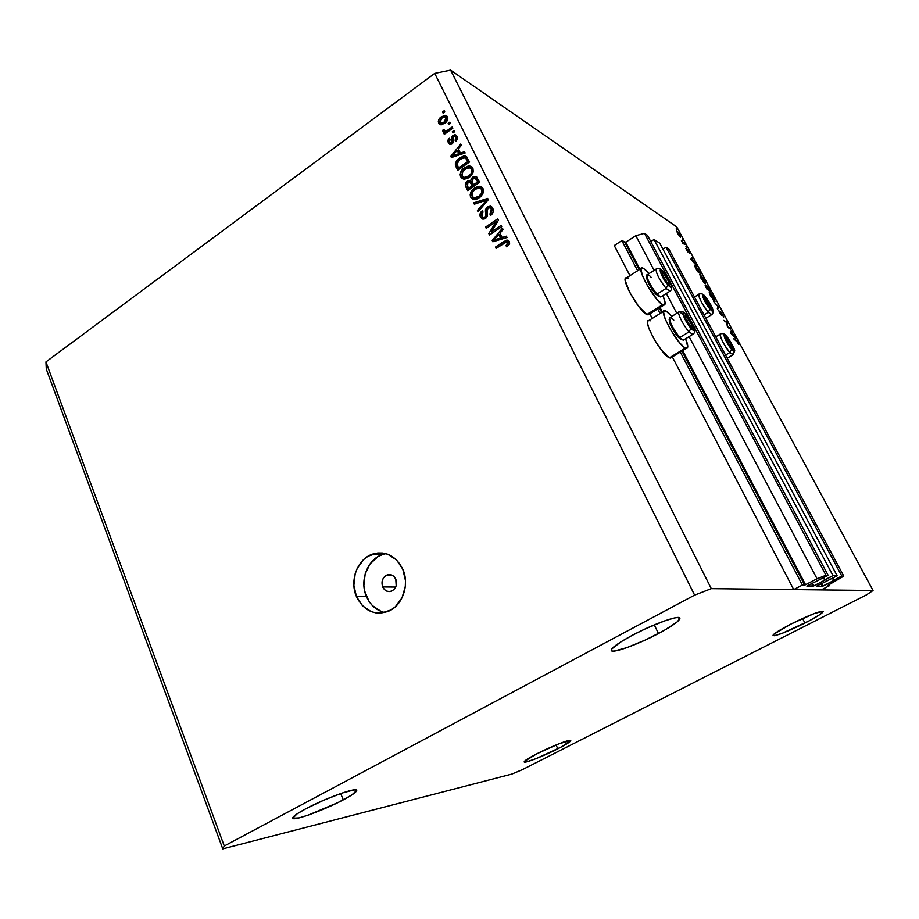 <?xml version="1.0" encoding="UTF-8"?>
<svg xmlns="http://www.w3.org/2000/svg" width="919" height="919" viewBox="0 0 919 919"><rect width="100%" height="100%" fill="white"/><g stroke="black" fill="none" stroke-linecap="round" stroke-linejoin="round"><path stroke-width="1.38" d="M828.949 584.76L829.432 585.69L821.253 589.906L793.706 589.596L802.413 585.07L804.688 585.127L681.898 351.104L804.688 585.127L817.071 578.798L825.963 575.248L828.145 575.363L806.951 586L813.005 586.23L811.603 583.554L813.131 586.207L824.757 580.245L823.458 577.787L824.757 580.245L832.982 575.604L654.029 239.503L659.75 243.167L837.163 575.811L816.371 586.299L822.218 586.425L820.874 583.875L822.539 586.322L833.717 580.578L832.476 578.246L833.717 580.578L841.781 576.041L843.791 576.144L827.491 585.541L829.432 585.69L828.949 584.76M827.422 585.644L843.791 576.144L668.802 248.992L843.791 576.144L841.781 576.041L666.057 247.222L841.781 576.041L833.728 580.199L832.637 578.154L834.234 580.234L822.218 586.425L816.348 586.288L837.163 575.811L832.982 575.604L654.029 239.503L650.801 241.594L654.029 239.503L659.75 243.167L837.163 575.811L832.982 575.604L824.757 579.866L823.619 577.706L825.285 579.889L813.878 585.885L806.859 586.092L828.145 575.363L647.447 235.275L828.145 575.363L825.963 575.248L644.472 233.357L825.963 575.248L817.071 578.798L689.124 336.618L817.071 578.798L805.584 584.771L802.413 585.07L679.934 351.414L802.413 585.07L793.706 589.596L672.329 356.917L793.706 589.596L821.253 589.906L829.432 585.69L827.422 585.644M668.802 248.992L666.057 247.222L662.967 249.198L666.057 247.222L668.802 248.992M821.666 583.462L823.056 586.081L821.666 583.462M812.419 583.128L813.878 585.885L812.419 583.128M647.447 235.275L644.472 233.357L635.799 235.689L654.121 270.381L635.799 235.689L625.759 242.214L639.957 269.267L625.759 242.214L635.799 235.689L644.472 233.357L647.447 235.275M666.332 293.471L676.809 313.31L666.332 293.471M660.026 307.486L662.427 312.069L660.026 307.486M682.679 350.633L805.584 584.771L682.679 350.633M624.886 242.455L625.759 242.214L621.841 240.606L637.637 270.749L621.841 240.606L614.248 245.557L629.952 275.654L614.248 245.557L621.841 240.606L624.886 242.455L639.21 269.738L624.886 242.455M661.669 312.54L659.268 307.957L661.669 312.54M657.211 308.072L660.072 313.54L657.211 308.072M649.859 313.827L652.249 318.411L649.859 313.827M671.628 357.342L669.411 357.801L685.482 348.048L669.411 357.801L670.41 358.077L686.447 348.347L683.897 347.026L679.819 342.982L670.41 329.507L665.149 318.893L663.518 311.955L664.736 310.588L665.988 310.99L671.835 316.389L667.608 312.092L664.805 310.599C657.659 308.956 677.544 345.062 685.482 348.048L687.458 347.922L687.78 346.785L685.597 338.766C688.17 345.039 688.457 348.232 686.447 348.347M662.668 304.671C654.615 301.099 635.282 266.361 642.151 267.866L645.241 269.589L649.124 273.563L643.587 268.394L642.278 267.877L640.945 268.991L642.404 275.551L647.527 285.901L656.901 299.364L662.668 304.671L646.873 314.528L662.668 304.671L664.747 304.775L665.034 302.121L662.909 295.619C665.494 301.788 665.827 304.947 663.874 305.085L662.668 304.671M641.06 268.555L626.551 277.837C619.463 276.493 638.613 311.127 646.873 314.528L638.682 306.441L629.653 292.288L625.253 280.617L625.759 278.066L628.022 278.319M382.672 586.942L395.687 587.057L382.672 586.942L382.304 580.463L383.717 577.569L385.98 575.512L388.726 574.605L391.563 574.984L394.044 576.604L395.802 579.211C397.456 584.645 396.02 588.631 391.517 591.158C387.646 592.295 384.705 590.883 382.672 586.942C381.029 581.417 382.511 577.431 387.117 574.961C390.908 573.927 393.803 575.34 395.802 579.211L396.181 585.725L394.756 588.631L392.482 590.687L389.725 591.583L386.888 591.181L384.418 589.55L382.672 586.942M385.946 553.663L382.695 554.479C367.6 558.993 359.26 580.636 366.428 596.523L356.434 596.546C349.22 580.475 357.64 558.58 372.873 554.008C385.911 550.757 395.882 555.8 402.775 569.148L405.463 580.555L405.313 586.517L402.04 597.821L395.319 606.816L390.966 609.986L381.167 613.111L376.089 612.939L371.161 611.617L362.488 605.793L356.434 596.546L353.872 585.3L355.171 573.72L357.227 568.356L363.786 559.441L368.037 556.236L377.709 552.962L382.763 553.02L387.715 554.237L396.526 559.901L402.775 569.148C409.863 584.484 402.579 605.69 388.358 611.307C374.355 615.787 363.717 610.859 356.434 596.546L366.428 596.523C370.323 605.219 376.445 610.549 384.785 612.514M557.81 748.813C543.692 756.061 524.427 763.62 524.175 761.943C524.129 760.909 528.356 758.198 536.857 753.798L524.278 761.506L526.805 761.805L536.168 758.6L561.635 746.814L570.745 740.507L559.166 743.712L536.857 753.798C551.216 746.389 570.676 738.807 570.756 740.519C570.733 741.622 566.426 744.379 557.81 748.813L556.075 744.953L557.81 748.813M343.246 799.886C324.327 810.041 293.241 821.414 292.713 818.22C292.426 816.784 296.768 813.66 305.728 808.823L297.17 813.809L292.724 818.243L299.146 817.899L308.336 815.084L337.916 802.609L351.713 795.027L356.744 790.42L354.137 789.846L341.971 793.086L323.695 800.242L305.728 808.823C325.131 798.347 356.595 786.986 356.698 790.26C356.928 791.776 352.436 794.981 343.246 799.886L340.708 793.522L343.246 799.886M658.464 633.536C638.154 644.38 612.376 653.765 611.307 650.549C610.951 648.182 617.878 643.139 632.088 635.42L620.819 641.887L611.721 649.021L611.238 650.33L612.065 651.031L614.168 651.089L626.93 647.619L645.632 639.877L664.311 630.342L677.016 622.048L679.911 618.59L677.59 617.511L674.512 617.947L665.034 620.739L645.54 628.757L632.088 635.42C652.858 624.254 679.061 614.822 679.83 618.085C680.014 620.635 672.892 625.782 658.464 633.536L654.282 624.909L658.464 633.536M804.941 623.059C787.181 631.812 776.544 635.982 773.017 635.58C773.109 634.076 779.082 630.239 790.96 624.058L774.028 634.099L773.086 635.109L774.097 635.764L782.126 633.352L809.455 620.704L819.92 614.57L823.183 611.353L814.498 613.444L790.96 624.058C809.007 615.167 819.759 610.94 823.206 611.376C822.987 612.984 816.899 616.879 804.941 623.059L802.551 618.464L804.941 623.059M511.814 774.097L222.766 848.88L46.295 369.105L45.95 361.914L224.27 846.008L694.615 595.133L434.721 73.382L45.95 361.914L434.721 73.382L450.62 70.12L711.295 588.654L873.05 590.503L676.775 226.924L450.62 70.12L676.775 226.924L873.05 590.503L866.491 594.869L522.474 769.605L511.814 774.097L222.766 848.88L224.27 846.008L45.95 361.914L46.295 369.105L222.766 848.88L224.27 846.008L694.615 595.133L711.295 588.654L450.62 70.12L434.721 73.382L694.615 595.133L711.295 588.654L873.05 590.503L866.491 594.869L522.474 769.605L511.814 774.097M727.733 326.831L730.214 328.209L730.639 329.013L727.492 327.256L726.699 322.58L723.77 320.363L726.94 322.167L727.733 326.831L726.94 322.167L723.77 320.363L726.699 322.58L727.492 327.256L730.639 329.013L730.214 328.209L727.733 326.831M720.76 311.702L723.758 317.032L721.358 312.621L721.725 315.378L719.841 313.161L718.876 310.679L721.151 314.585L720.76 311.702L721.162 314.585L718.876 310.679L719.611 312.736L721.656 315.401L721.185 312.494L723.758 317.032L720.76 311.702M718.853 307.164L717.728 309.152L717.268 308.302L718.21 306.831L713.626 301.524L718.853 307.164L713.626 301.524L718.21 306.831L717.268 308.302L717.728 309.152L718.911 307.279L717.279 308.279L718.853 307.164M713.753 297.607L715.039 301.294L713.224 299.927L709.089 291.909L712.96 296.217L709.238 291.84L710.387 295.631L714.58 301.248L713.753 297.607M704.31 280.111L705.574 283.73L703.736 282.317L699.635 274.367L703.529 278.733L699.773 274.322L700.898 278.02L705.091 283.661L704.31 280.111M696.372 265.499L690.824 259.238L691.961 257.309L692.03 258.733L696.372 265.499L692.03 258.733L691.961 257.309L690.824 259.238L696.372 265.499M677.004 229.555L676.258 228.624L677.004 229.555M649.285 314.183L646.873 314.528L648.125 314.907L663.874 305.085M663.667 311.3L648.94 320.467C641.565 318.996 661.255 354.987 669.411 357.801L661.324 349.99L654.259 339.444L649.078 328.841L647.608 323.614L647.998 320.811M648.871 320.455L650.158 320.834M680.474 237.47L676.625 230.899L679.646 234.46L680.474 237.47L680.003 235.103L676.568 231.266L680.474 237.47M682.955 240.583L682.208 239.652L682.955 240.583M685.011 244.443L682.966 243.558L681.404 240.606L685.011 244.443L681.404 240.606L682.966 243.558L685.011 244.443M686.677 247.487L685.953 246.556L686.677 247.487M687.849 251.909L685.827 248.509L687.343 251.071L687.159 249.336L688.745 251.324L689.583 253.265L687.768 250.232L687.849 251.909L687.607 250.129L688.951 251.691L687.113 249.325L687.423 251.117L685.827 248.509L687.849 251.909M695.361 265.568L700.806 273.724L697.51 271.633L694.971 266.648L694.741 265.591L695.361 265.568L695.189 267.176L697.51 271.633L700.806 273.724L695.361 265.568L694.764 265.947L695.361 265.568M708.94 288.796L710.215 291.162L706.964 289.175L705.103 285.154L706.585 286.602L706.734 285.602L708.94 288.796L706.516 285.43L706.585 286.602L705.195 285.097L706.964 289.175L710.215 291.162L708.94 288.796M735.958 338.881L730.536 332.908L731.386 330.392L731.558 332.023L735.958 338.881L731.558 332.023L731.386 330.392L730.536 332.908L735.958 338.881M737.704 342.408L733.718 338.801L736.578 340.478L738.853 344.602L735.82 339.938L733.718 338.801L737.704 342.408M491.343 232.036L501.062 225.431L501.717 226.729L489.505 235.023L488.816 233.644L495.927 221.755L486.231 228.36L485.588 227.073L497.765 218.756L498.454 220.146L491.343 232.036L498.454 220.146L497.765 218.756L485.588 227.073L486.231 228.36L495.927 221.755L488.816 233.644L489.505 235.023L501.717 226.729L501.062 225.431L491.343 232.036L492.814 232.783L491.343 232.036M487.323 206.844L490.505 206.178L492.802 208.326L493.17 212.128L491.148 215.012L489.953 214.127L491.596 211.852L491.458 209.498L490.39 208.016L488.471 207.843L486.932 209.681L487.484 215.092L486.702 217.332L484.118 219.101L481.935 218.779L480.155 216.321L480.097 213.69L482.211 210.807L483.003 211.979L481.602 213.863L481.866 216.08L483.13 217.424L485.278 216.873L486.071 215.218L485.45 209.624L487.323 206.844L485.381 210.75L485.99 215.873L484.956 217.114L483.371 217.493L481.866 216.08L483.003 211.979L482.211 210.807C480.017 212.565 479.431 214.655 480.476 217.091L482.785 219.113L485.565 218.435L488 208.108L489.747 207.717L491.32 209.187L489.953 214.127L490.757 215.31C493.25 213.38 493.928 211.06 492.802 208.326L490.424 206.155L487.323 206.844L488.908 207.705L487.323 206.844M473.687 202.846L487.667 198.401L488.322 199.722L478.064 211.761L477.421 210.44L486.611 200.112L474.342 204.179L473.687 202.846L474.342 204.179L486.611 200.112L477.421 210.44L478.064 211.761L488.322 199.722L487.667 198.401L473.687 202.846L475.479 203.811L473.687 202.846M483.015 188.602L483.371 192.289L481.43 195.873L478.271 198.389L474.618 199.538L472.297 198.963L470.436 196.586L470.172 194.656L471.665 190.67L474.445 188.016L478.11 186.35L481.533 186.879L483.015 188.602L479.385 186.258L474.445 188.016C470.93 190.359 469.666 193.404 470.677 197.171L473.388 199.4L479.408 197.665L482.923 193.541L483.015 188.602M472.917 168.234L473.262 171.899L471.344 175.472L468.208 177.987L464.589 179.171L462.28 178.608L460.442 176.264L460.178 174.346L462.027 169.912L468.058 166.04L471.447 166.534L472.917 168.234L469.322 165.937L464.428 167.718C460.936 170.072 459.684 173.105 460.683 176.839L463.222 178.998L469.333 177.264L472.825 173.151L472.917 168.234M460.43 153.128L464.497 151.669L465.14 152.979L451.401 157.54L450.804 156.322L460.718 144.042L461.361 145.34L458.351 148.924L460.43 153.128L458.351 148.924L461.361 145.34L460.718 144.042L450.804 156.322L451.401 157.54L465.14 152.979L464.497 151.669L460.43 153.128L461.958 154.036L460.43 153.128M442.533 111.946L444.199 110.728L444.807 111.957L443.142 113.175L442.533 111.946L443.142 113.175L444.807 111.957L444.199 110.728L442.533 111.946L443.762 112.715L442.533 111.946M441.315 116.805L445.52 115.323L447.231 116.472L447.806 118.62L446.14 122.112L441.361 124.812L439.11 123.95L438.283 121.756L438.765 119.631L441.315 116.805C438.834 118.471 437.938 120.619 438.639 123.238L440.155 124.651L444.67 123.364C447.22 121.687 448.139 119.516 447.438 116.851L445.968 115.449L441.315 116.805L442.567 117.586L441.315 116.805M448.173 123.341L449.851 122.124L450.471 123.364L448.794 124.582L448.173 123.341L448.794 124.582L450.471 123.364L449.851 122.124L448.173 123.341L449.425 124.122L448.173 123.341M447.806 130.119L452.228 126.925L452.849 128.166L444.314 134.323L443.705 133.083L445.06 132.106L443.234 132.164L442.705 130.234L444.153 129.82L445.428 131.291L447.806 130.119L444.934 131.233L444.153 129.82L442.705 130.234L443.383 132.221L445.06 132.106L443.705 133.083L444.314 134.323L452.849 128.166L452.228 126.925L447.806 130.119L449.069 130.889L447.806 130.119M452.32 131.704L453.997 130.498L454.618 131.739L452.929 132.945L452.32 131.704L452.929 132.945L454.618 131.739L453.997 130.498L452.32 131.704L453.584 132.474L452.32 131.704M452.929 135.472L454.848 134.771L456.433 135.415L457.444 139.045L455.87 141.388L455.1 140.251L456.031 137.597L455.181 136.403L454.009 136.414L453.113 137.413L453.033 142.859L451.011 144.386L448.943 143.789L447.932 141.71L448.139 139.803L449.345 138.264L450.115 139.389L449.506 141.928L450.218 142.813L451.516 142.571L451.447 137.586L452.929 135.472L451.321 142.744L449.506 141.928L450.115 139.389L449.345 138.264L448.311 142.847L449.805 144.34L452.114 143.858L453.756 136.563L455.008 136.334L455.881 137.23L455.1 140.251L455.87 141.388L457.157 136.437L455.617 134.909L452.929 135.472L454.285 136.299L452.929 135.472M459.534 158.022L463.44 156.15L465.784 156.219L469.598 161.939L457.696 170.348L455.284 163.823L456.525 160.905L459.534 158.022L455.296 164.846L457.696 170.348L469.598 161.939L465.646 156.173L459.534 158.022L460.867 158.803L459.534 158.022M472.435 177.229L476.295 176.62L479.661 182.238L467.668 190.612L465.473 186.052L465.359 183.903L467.53 181.123L470.321 180.974L472.435 177.229L470.321 180.974L467.151 181.365C465.255 182.938 464.807 184.753 465.795 186.81L467.668 190.612L479.661 182.238L475.766 176.391L472.435 177.229L473.882 178.056L472.435 177.229M502.165 237.539L506.38 236.16L507.058 237.527L492.825 241.777L492.193 240.502L502.44 228.199L503.118 229.555L499.993 233.139L502.165 237.539L499.993 233.139L503.118 229.555L502.44 228.199L492.193 240.502L492.825 241.777L507.058 237.527L506.38 236.16L502.165 237.539L503.968 238.446L502.165 237.539M509.287 241.582L509.39 244.144L506.794 246.889L505.99 245.683L507.977 243.202L506.714 241.743L496.088 248.417L495.444 247.108L506.76 240.112L509.287 241.582L507.541 240.135L503.761 241.502L495.444 247.108L496.088 248.417L506.886 241.766L507.816 242.49L505.99 245.683L506.794 246.889L509.39 244.144L509.287 241.582M382.568 554.525L377.904 556.684L370.07 563.887L365.165 573.961L363.878 585.403L364.682 591.112L369.047 601.428L372.436 605.655L381.052 611.411M440.661 124.467L438.639 123.238L440.661 124.467L440.293 122.916L440.844 124.8M445.267 116.908L447.277 116.552L445.267 116.908M447.381 118.206L445.922 117.287M442.855 124.433L442.211 124.076L442.855 124.421M444.061 122.135L440.695 123.146L439.868 122.388L442.005 117.965L445.382 116.954L447.806 118.7L446.209 117.701L444.061 122.135L445.29 122.893L444.061 122.135L445.945 120.228L446.393 118.287L445.118 116.874L441.74 118.172L439.684 121.147L440.683 123.146L444.061 122.135M444.968 133.841L443.705 133.083L444.968 133.841M446.324 132.864L445.06 132.106L446.324 132.864M443.751 132.29L442.832 131.727L443.751 132.29M444.658 132.187L442.705 130.234L445.106 131.337L444.658 132.187M447.438 132.06L445.956 131.153L447.438 132.06M456.283 140.963L455.1 140.251L456.283 140.963M457.57 138.252L455.881 137.23L457.57 138.252M457.57 137.965L456.996 137.54L457.57 137.965M450.528 144.455L448.311 142.847L450.299 144.042L449.896 142.537L450.528 144.455M452.562 143.479L451.321 142.744L452.562 143.479M453.159 142.629L451.838 141.836L453.159 142.629M453.481 141.193L451.643 140.09L453.481 141.193M456.364 137.494L455.422 136.586M452.366 157.218L450.804 156.322L452.366 157.218M458.121 150.888L458.868 149.969L458.121 150.888M459.155 151.497L460.626 154.472L459.155 151.497L457.168 150.314L459.155 151.497M458.845 153.703L454.836 155.024L456.341 155.897L454.836 155.024L452.332 156.046L453.618 156.804L452.332 156.046L457.168 150.314L458.845 153.703L460.316 154.576L458.845 153.703L457.168 150.314L452.332 156.046L458.845 153.703M457.811 167.637L458.765 169.59L456.019 166.925L458.007 168.062L457.283 165.983L455.296 164.846L457.248 165.627L457.398 166.534M464.394 157.608L467.093 157.218L464.394 157.608M467.415 159.205L469.23 162.203L465.542 158.125M467.576 161.664L458.466 168.108L459.799 168.866L458.466 168.108L456.812 164.099L460.132 159.286L464.796 157.689L468.472 160.664L466.507 159.504L468.897 162.445L465.255 157.896L461.66 158.344L458.524 160.618L456.984 162.985L458.466 168.108L467.576 161.664M463.417 179.044L460.683 176.839L462.659 177.941L462.165 176.023L463.337 178.964M465.784 168.499L464.428 167.718L465.784 168.499M468.828 167.522L471.286 167.074L469.322 165.937L472.228 167.201L468.828 167.522M464.417 177.562L465.692 178.504M468.724 175.988L463.934 177.47L462.073 175.851L462.59 171.428L465.014 169.004L469.735 167.672L471.527 169.234C472.263 172.002 471.332 174.254 468.724 175.988L470.046 176.724L468.724 175.988L470.884 173.909L471.906 171.072L471.01 168.464L468.564 167.522L463.406 170.406L461.74 174.805L462.59 176.632L464.164 177.516L468.724 175.988M468.736 189.865L467.771 187.901L465.795 186.81L467.771 187.901L467.22 185.868L468.736 189.865M468.564 182.157L467.151 181.365L468.564 182.157M472.136 183.547L469.689 182.123L471.78 181.87L467.966 182.49L469.517 182.065L472.136 183.547L473.699 186.396L472.136 183.547L470.114 182.399M471.964 181.893L470.321 180.974L471.964 181.893M477.421 179.308L479.293 182.49L477.03 179.102M472.01 185.868L468.437 188.361L469.804 189.119L467.415 186.281L467.966 182.49L466.921 183.766L468.437 188.361L472.01 185.868L473.377 186.626L470.896 183.616L472.86 184.719L470.896 183.616L472.01 185.868M470.172 182.444L470.896 183.616L470.172 182.444M477.616 181.951L473.411 184.891L474.767 185.649L473.411 184.891L472.251 182.536L473.067 178.493L475.02 177.976L478.317 180.526L476.364 179.423L477.616 181.951L478.971 182.72L474.709 177.918L471.929 179.837L473.411 184.891L477.616 181.951M473.48 199.423L470.677 197.171L472.642 198.228L472.136 196.298L473.331 199.262M483.038 189.9L478.627 187.855L475.893 188.774L474.445 188.016L475.847 188.797L475.043 189.314L479.695 187.97L483.555 190.67L480.97 188.682M478.673 187.855L481.326 187.35L479.385 186.258L482.245 187.465L478.673 187.855M481.487 189.015L482.705 189.59M474.468 197.93L476.984 199.009L475.697 198.814M478.799 196.367L474.066 197.849L472.079 196.184L472.596 191.738L475.043 189.314L472.033 192.806L471.872 195.678L473.319 197.562L475.893 197.826L478.799 196.367L480.143 197.114L478.799 196.367L481.476 193.415L481.613 189.59C482.36 192.393 481.418 194.644 478.799 196.367M478.638 211.083L477.421 210.44L478.638 211.083M485.979 202.479L484.945 201.927L485.979 202.479M487.552 200.629L486.611 200.112L487.552 200.629M486.955 200.296L488.161 199.917L486.955 200.296M491.332 214.851L489.953 214.127L491.332 214.851M492.917 209.681L493.388 210.543L491.32 209.187L493.25 210.233L492.32 209.05M483.118 219.159L480.476 217.091L482.429 218.102L481.889 216.126L483.118 219.159M484.543 218.102L485.335 218.515M486.3 217.814L484.956 217.114L486.3 217.814M487.162 216.482L485.99 215.873L487.162 216.482M487.449 214.196L485.818 213.334L487.449 214.196M487.036 211.634L485.381 210.75L487.036 211.634M489.586 207.683L492.01 207.143L489.586 207.683M490.39 234.425L488.816 233.644L490.39 234.425M491.194 233.874L492.067 232.404L491.194 233.874M497.122 222.375L495.927 221.755L497.122 222.375M487.047 227.809L485.588 227.073L487.047 227.809M496.409 222.007L497.995 220.928L496.409 222.007M494.031 241.41L492.193 240.502L494.031 241.41M494.204 241.364L494.721 240.744L494.204 241.364M499.557 234.931L500.384 233.931L499.557 234.931M500.694 235.517L502.371 238.917L500.694 235.517L498.776 234.54L500.694 235.517M500.522 238.078L496.375 239.296L498.144 240.181L496.375 239.296L493.779 240.284L495.295 241.042L493.779 240.284L498.776 234.54L500.522 238.078L502.268 238.951L500.522 238.078L498.776 234.54L493.779 240.284L500.522 238.078M507.46 246.418L505.99 245.683L507.46 246.418M509.62 243.397L507.816 242.49L509.62 243.397M509.631 243.305L507.529 242.088M496.938 247.843L495.444 247.108L496.938 247.843M505.278 242.26L503.761 241.502L505.278 242.26M506.806 241.754L508.965 241.054L506.806 241.754M677.74 233.564L677.406 231.783L680.267 236.792L677.602 233.656L680.336 236.78L678.176 232.564L677.096 231.749L677.74 233.564M690.801 259.181L692.409 258.159L690.801 259.181M690.973 259.399L692.03 258.733L690.973 259.399M691.456 259.618L691.915 258.917L691.042 259.468L691.915 258.917L693.581 262.007L691.272 259.732L693.581 262.007L691.915 258.917L691.456 259.618M700.048 272.725L697.257 271.162L695.557 267.946L695.775 266.349L700.048 272.725L695.338 266.269L697.429 271.059L700.048 272.725M701.22 278.193L700.542 275.24L704 279.939L704.93 282.972L701.048 278.296L705.057 282.926L701.679 276.378L700.152 275.183L701.22 278.193M706.447 286.694L707.492 289.496L706.125 287.624L705.781 285.958L706.7 288.692L707.917 289.232L706.435 286.682M708.25 289.428L706.837 286.177L709.468 290.174L707.825 289.703L709.468 290.174L706.941 286.223L708.25 289.428M710.697 295.792L709.996 292.759L713.443 297.434L714.396 300.547L710.536 295.895L714.465 300.536L711.122 293.873L709.606 292.724L710.697 295.792M730.812 331.885L731.857 331.254L730.812 331.885M730.525 332.655L731.558 332.023L730.525 332.655M731.122 333.195L731.467 332.276L730.513 332.85L731.467 332.276L733.201 335.481L730.915 333.321L733.201 335.481L731.467 332.276L731.122 333.195M726.09 339.168L726.355 337.721L727.63 338.87L727.63 339.525L726.918 338.135L725.838 337.962L727.377 342.017L731.421 347.715L732.34 348.175L732.409 347.21L727.63 338.87L732.11 346.279L731.972 348.117L729.02 344.751L726.205 339.536L726.355 337.721L726.136 339.341M731.558 349.209C725.769 342.776 720.818 329.634 726.791 336.676L732.443 345.314L734.063 351.024L730.616 348.071L725.849 340.489L724.046 335.102L726.791 336.676C732.477 343.005 737.497 356.135 731.558 349.209L729.847 352.528L731.558 349.209M720.358 333.896C720.151 337.71 723.31 343.924 729.847 352.528C724.563 346.739 717.888 333.069 720.68 333.827C723.081 333.183 725.022 333.976 726.515 336.228M725.562 355.09L729.847 352.528L725.562 355.09M733.328 354.608L729.847 352.528L733.132 354.849M731.087 347.359L731.972 348.117L732.11 346.279L727.63 339.525L732.11 346.279L731.972 348.117L730.835 347.129M730.789 347.072L732.11 346.279L730.789 347.072M727.469 342.19L729.295 341.087L727.469 342.19M685.229 317.802L685.563 315.929L685.229 317.802L685.563 315.929L687.021 317.216L687.01 317.917L685.114 315.837L685.229 317.802L690.1 325.877L691.996 327.233L691.869 325.246L687.021 317.216L691.869 325.246L691.559 327.153L688.228 323.431L685.264 317.905M669.434 318.663L669.285 319.341C669.112 323.362 672.157 329.358 678.406 337.33L679.796 337.514C672.869 328.669 669.491 322.018 669.687 317.572C670.342 317.009 671.709 317.859 673.799 320.134M690.95 328.255C684.425 321.145 679.474 307.107 686.183 314.872L692.352 324.258L694.029 328.439L693.868 330.323L689.905 327.003L684.712 318.767L682.966 313.034L683.736 312.793L686.183 314.872C692.593 321.868 697.624 335.883 690.95 328.255L689.066 331.851L690.95 328.255M679.003 311.782C676.798 312.391 683.587 325.958 689.066 331.851C683.587 325.958 676.798 312.391 679.003 311.782M685.873 314.367C684.012 311.84 681.852 310.955 679.382 311.713L682.92 314.505M678.727 312.127L670.227 317.388C666.93 316.607 673.857 331.208 679.796 337.514L689.066 331.851L679.796 337.514L683.288 340.168L683.977 339.754L682.472 339.869L679.796 337.514L678.406 337.33L674.569 332.287L670.261 324.407L669.158 319.536M692.915 334.482L689.066 331.851L692.915 334.482M681.301 339.674L678.406 337.33L681.829 339.708M690.56 326.314L691.559 327.153L691.869 325.246L688.882 319.651L687.01 317.917L688.882 319.651L691.869 325.246L691.559 327.153L690.1 325.877M690.376 326.153L691.869 325.246L690.376 326.153M686.711 320.972L688.882 319.651L686.711 320.972M662.358 274.655L662.794 272.977L662.358 274.655L662.794 272.977L664.276 274.333L662.323 272.84L662.358 274.655L667.183 282.638L669.124 284.097L668.572 281.065L664.276 274.333L669.066 282.259L668.664 283.971L667.068 282.501L662.45 274.873M646.815 275.78L646.666 276.493C646.516 280.329 649.503 286.177 655.638 294.011L656.993 294.149C650.192 285.453 646.884 278.985 647.045 274.747C647.711 274.149 649.147 275.08 651.341 277.504M667.975 284.901C661.381 277.607 656.729 264.178 663.495 272.093L669.618 281.421L671.215 285.453L670.973 287.153L666.918 283.638L661.783 275.47L660.175 270.014L663.495 272.093C669.962 279.261 674.718 292.702 667.975 284.901L666.091 288.428L667.975 284.901M656.2 268.899C655.741 272.748 659.038 279.261 666.091 288.428C659.038 279.261 655.741 272.748 656.2 268.899M656.58 268.819L656.591 268.819C658.923 267.934 661.129 268.876 663.208 271.633M655.948 269.221L647.562 274.551C644.414 273.851 651.1 287.796 656.993 294.149L666.091 288.428L656.993 294.149L660.692 297.009L661.347 296.596L659.888 296.722L656.993 294.149L655.638 294.011L651.801 288.934L647.562 281.203L646.597 276.608M670.123 291.266L666.091 288.428L670.123 291.266M659.233 296.573L655.638 294.011L659.233 296.573M667.665 283.121L668.664 283.971L669.066 282.259L666.137 276.78L664.253 275.022L666.137 276.78L669.066 282.259L668.664 283.971L667.665 283.121L669.066 282.259L667.332 282.799M664.023 278.112L666.137 276.78L664.023 278.112M705.551 298.836L704.391 298.043L705.849 301.949L710.846 308.175L709.548 304.017L706.251 299.089L710.674 306.418L710.467 308.095L707.481 304.648L704.724 299.525L704.953 297.882L704.678 299.399L704.953 297.882L705.551 298.836M709.973 309.025C704.138 302.443 699.428 289.818 705.459 296.986L711.065 305.579L712.558 311.001L709.031 307.876L704.31 300.364L702.621 295.217L705.459 296.986C711.203 303.477 715.981 316.09 709.973 309.025L708.273 312.299L709.973 309.025M698.934 294.114C698.739 297.756 701.852 303.821 708.273 312.299C703.024 306.464 696.568 293.356 699.256 294.046L699.256 294.046C701.53 293.287 703.517 294.126 705.195 296.584M704.046 314.884L708.273 312.299L704.046 314.884M711.892 314.551L708.273 312.299L711.708 314.792M709.571 307.314L710.467 308.095L710.674 306.418L706.24 299.732L710.674 306.418L710.467 308.095L709.422 307.176L710.674 306.418L709.434 307.187M706.125 302.443L707.929 301.329L706.125 302.443M472.515 183.088L471.596 183.203M382.695 554.479L372.873 554.008M391.804 575.076L387.117 574.961M445.968 115.449L446.829 116.001M440.695 123.146L442.705 124.375M444.934 131.233L446.921 132.439M450.402 142.905L452.068 143.892M455.617 134.909L456.398 135.392M465.646 156.173L466.68 156.781M470.551 166.132L472.033 166.994M463.934 177.47L465.899 178.573M469.816 180.767L471.78 181.87M475.766 176.391L476.72 176.942M480.488 186.419L482.119 187.35M474.066 197.849L476.019 198.918M490.585 208.165L491.676 208.762M483.371 217.493L485.312 218.504M490.424 206.155L491.768 206.89M507.541 240.135L508.644 240.686M720.163 334.148L715.775 336.802M726.596 336.331C727.182 336.021 735.786 350.288 734.66 351.092L732.799 354.918L727.239 358.238M685.976 314.493C691.352 321.696 698.233 331.702 692.512 334.539L683.288 340.168M682.472 339.869L680.818 339.456M663.3 271.737C667.608 277.09 675.189 288.049 669.756 291.334L660.692 297.009M659.888 296.722L658.257 296.332M698.762 294.356L694.488 297.009M705.275 296.665C709.089 301.731 716.406 311.656 711.386 314.849L705.849 318.25"/></g></svg>
